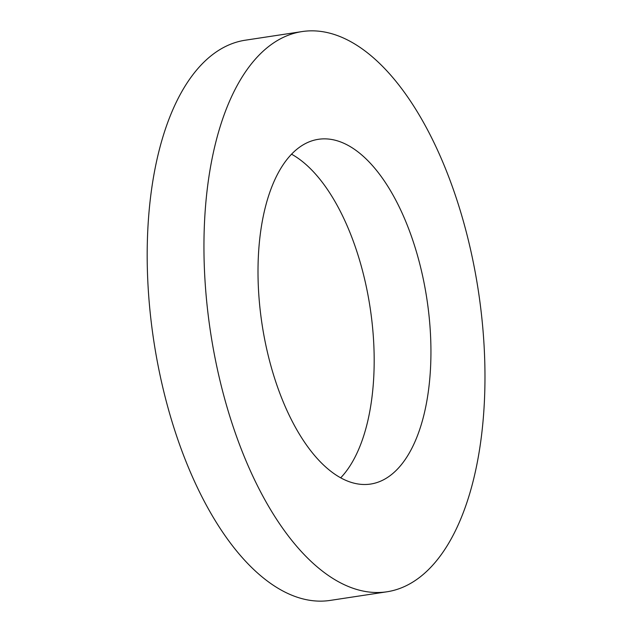 <?xml version="1.0" encoding="UTF-8"?>
<svg xmlns="http://www.w3.org/2000/svg" width="632" height="632" viewBox="0 0 632 632"><rect width="100%" height="100%" fill="white"/><g stroke="black" fill="none" stroke-linecap="round" stroke-linejoin="round"><path stroke-width="0.95" d="M329.493 470.224A174.337 83.369 -98.6 0 1 258.188 282.725A174.337 83.369 -98.6 0 1 318.283 139.324A174.337 83.369 -98.6 0 1 426.908 299.157A174.337 83.369 -98.6 0 1 370.676 484.049A174.337 83.369 -98.6 0 1 329.493 470.224M291.502 154.176A174.337 83.369 -98.6 0 1 370.139 307.784A174.337 83.369 -98.6 0 1 340.688 477.824M320.124 569.313A283.302 135.477 -98.6 0 1 204.247 264.626A283.302 135.477 -98.6 0 1 301.914 31.6A283.302 135.477 -98.6 0 1 478.424 291.328A283.302 135.477 -98.6 0 1 387.045 591.773A283.302 135.477 -98.6 0 1 320.124 569.313M387.045 591.773L330.283 600.4A283.302 135.477 -98.6 0 1 263.362 577.94A283.302 135.477 -98.6 0 1 147.485 273.253A283.302 135.477 -98.6 0 1 245.153 40.227L301.914 31.6"/></g></svg>
